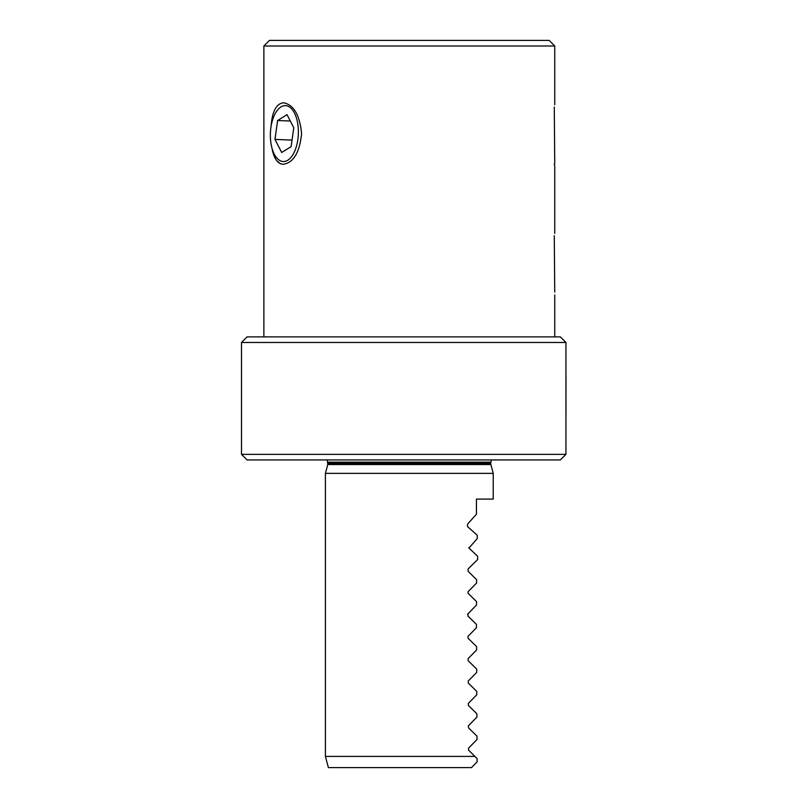 <?xml version="1.0" encoding="UTF-8"?>
<svg xmlns="http://www.w3.org/2000/svg" width="808" height="808" viewBox="0 0 808 808"><rect width="100%" height="100%" fill="white"/><g stroke="black" fill="none" stroke-linecap="round" stroke-linejoin="round"><path stroke-width="1.21" d="M467.458 524.271L467.6 526.634L467.458 524.271L476.437 514.201L476.437 499.091L493.223 499.091L493.223 473.367L325.402 473.367L325.402 756.409L474.932 756.409L468.63 750.228L468.499 748.188L477.003 739.522L477.003 736.169L468.519 727.856L468.387 725.826L476.892 717.15L476.892 713.797L468.418 705.485L468.286 703.435L476.791 694.759L476.791 691.406L468.317 683.093L468.175 681.083L476.68 672.418L476.68 669.064L468.196 660.752L468.095 658.641L468.196 660.752M477.669 559.459L477.589 556.156L468.923 548.046L477.225 538.593L477.225 535.229L467.6 526.634M468.923 548.046L468.933 547.46M477.669 559.51L468.095 568.963L468.125 571.337L468.095 568.963M467.6 614.211L476.538 604.97L476.538 601.617L468.064 593.304L468.095 591.678L476.599 583.002L476.599 579.649L468.125 571.337M467.943 613.716L467.963 616.09L476.437 624.402L476.437 627.755L467.943 636.421L468.115 638.31L476.589 646.622L476.589 649.975L468.095 658.641M325.402 756.409L328.401 767.6L471.519 767.6L477.104 761.904L477.104 758.54L477.104 761.904M477.104 758.54L474.932 756.409M327.341 459.934L327.775 464.539L325.402 473.367M554.278 163.943L554.631 165.68M271.124 126.028C272.225 111.252 276.407 103.505 283.669 102.767C293.829 104.899 299.808 115.191 301.596 133.653C299.637 152.621 293.456 162.842 283.053 164.317C277.487 163.691 273.821 158.358 272.033 148.329L272.528 150.702M273.902 155.368L275.71 159.216M276.76 160.752L280.386 163.711M263.873 45.995L269.468 40.4L549.157 40.4L554.753 45.995L263.873 45.995L263.873 336.875M241.501 454.349L247.097 459.934L560.348 459.934L565.943 454.349L565.943 342.471L560.348 336.875L247.097 336.875L241.501 342.471L241.501 454.349L565.943 454.349M565.943 342.471L241.501 342.471M280.517 160.873A27.967 13.978 -87.7 0 0 298.263 128.351A27.967 13.978 -87.7 0 0 277.225 110.433A27.967 13.978 -87.7 0 0 275.387 156.085A27.967 13.978 -87.7 0 0 280.517 160.873M291.112 146.662L293.779 127.755L287.032 114.675L277.619 120.503L274.952 139.41L281.699 152.49L291.112 146.662M292.041 140.097L274.952 139.41M290.304 121.018L277.619 120.503M554.278 107.05L554.753 163.469M554.278 235.714L554.753 292.122M565.994 413.484L565.943 376.76L565.994 413.484M565.994 377.538L565.994 389.284M327.775 464.539L490.86 464.539L493.223 473.367M327.927 463.378L490.709 463.378L491.294 459.934M327.927 462.156L490.709 462.156M490.86 464.539L490.709 463.378M554.753 45.995L554.753 104.727M554.753 166.266L554.753 233.391M554.753 294.92L554.753 336.875"/></g></svg>
